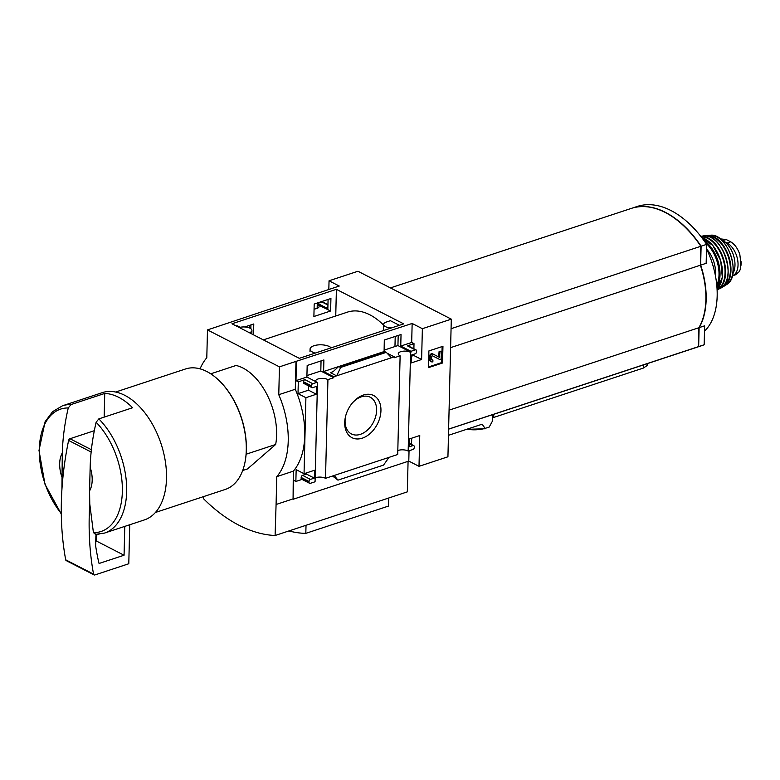 <?xml version="1.0" encoding="UTF-8"?>
<svg xmlns="http://www.w3.org/2000/svg" width="780" height="780" viewBox="0 0 780 780"><rect width="100%" height="100%" fill="white"/><g stroke="black" fill="none" stroke-linecap="round" stroke-linejoin="round"><path stroke-width="1.17" d="M383.565 325.094A66.67 39.546 -108.3 0 0 347.48 312.117L263.338 339.885M253.519 334.834L253.783 323.963L244.676 326.966M330.925 298.506L314.194 304.024L313.892 316.514L330.613 310.996L330.925 298.506M236.223 325.952L236.983 325.699L240.094 327.298A7.927 3.295 -178.6 0 1 248.03 327.483A7.927 3.295 -178.6 0 1 251.94 330.427A7.927 3.295 -178.6 0 1 249.444 332.748M335.741 315.988L336.394 289.331L403.718 323.885L299.305 358.342L231.982 323.778L336.394 289.331M391.462 327.931A7.927 3.295 -178.6 0 1 383.584 324.451A7.927 3.295 -178.6 0 1 386.402 322.023L390.4 320.697L399.389 325.319M321.048 360.896L320.804 371.017L306.92 375.59M398.19 335.439L397.936 345.56L384.062 350.142M328.828 289.477L329.043 280.79L339.251 286.036L207.48 329.911L206.797 357.767A70.668 41.925 -108.3 0 0 200.08 368.852M295.981 361.403L412.152 323.456L422.37 328.702L451.298 319.156L447.935 456.787L419.006 466.333L408.788 461.097L293.075 499.278L293.299 471.178A70.668 41.925 71.7 0 0 295.298 389.259L295.981 361.403L279.445 366.853L207.48 329.911M451.298 319.156L357.962 271.245L329.043 280.79M320.804 371.017L333.801 377.686L333.82 376.769L394.241 356.831L387.036 353.135M317.47 383.077L315.061 481.777L310.372 483.327A1.804 1.238 -62.8 0 1 309.592 483.298A1.804 1.238 -62.8 0 1 309.036 482.147L309.046 481.494A1.804 1.238 -62.8 0 1 310.469 479.398L314.32 478.12L314.515 470.262L304.044 473.714L305.906 397.683L316.378 394.231L316.563 386.363L312.712 387.64A1.804 1.238 -62.8 0 1 311.922 387.601A1.804 1.238 -62.8 0 1 311.376 386.451L311.386 385.798A1.804 1.238 -62.8 0 1 312.809 383.711L317.099 382.288L317.47 383.077A6.844 2.847 1.4 0 1 317.09 382.882M332.543 476.014L337.964 480.139L334.201 475.469L325.514 478.335L327.931 379.626A6.844 2.847 1.4 0 0 320.327 378.485A6.844 2.847 1.4 0 0 315.627 381.069A6.844 2.847 1.4 0 0 315.724 381.576M327.931 379.626L333.801 377.686M250.848 328.712L250.936 324.899M317.099 382.288L306.891 377.042L307.174 365.479L323.895 359.96L323.612 371.524L333.82 376.769M384.091 351.624L384.306 340.022L401.037 334.503L400.754 346.076L410.962 351.312L415.291 349.889A1.804 1.238 -62.8 0 1 416.072 349.927A1.804 1.238 -62.8 0 1 416.627 351.078L416.608 351.731A1.804 1.238 -62.8 0 1 415.194 353.818L411.333 355.095L411.148 362.963L421.61 359.502L422.37 328.702M394.241 356.831L394.222 357.757L400.12 355.807A6.844 2.847 1.4 0 1 398.268 353.788A6.844 2.847 1.4 0 1 402.977 351.215A6.844 2.847 1.4 0 1 410.572 352.355L410.962 351.312M314.077 309.065A6.844 2.847 1.4 0 0 319.098 306.452A6.844 2.847 1.4 0 0 317.245 304.444L330.613 310.996M397.936 345.56L410.943 352.238M317.616 304.327L317.635 303.401L327.853 308.646L328.078 299.452M363.353 395.05A23.702 16.351 117.2 0 0 352.287 403.065A23.702 16.351 117.2 0 0 345.677 415.935A23.702 16.351 117.2 0 0 358.702 438.925A23.702 16.351 117.2 0 0 380.806 412.815A23.702 16.351 117.2 0 0 363.353 395.05M334.201 475.469L389.025 457.373L383.546 465.094L337.964 480.139M400.12 355.807L397.712 454.506L389.025 457.373M317.635 303.401L321.965 301.977A1.804 1.238 -62.8 0 1 322.744 302.016L327.951 304.688M400.754 346.076L411.684 342.459L414.005 343.658L413.887 348.796M416.072 349.927L408.184 345.872A1.804 1.238 -62.8 0 0 407.394 345.832L414.005 343.658M323.612 371.524L384.023 351.595M330.369 372.625L336.638 375.843L340.723 367.409L338.53 366.659L333.109 371.67L330.369 372.625L333.031 371.748M412.152 323.456L411.684 342.459M296.439 361.637L295.981 380.64L306.891 377.042M428.493 367.633L428.902 350.922L442.952 346.291L442.543 363.002L428.493 367.633M419.006 466.333L419.757 435.532L409.285 438.984L409.09 446.852L412.952 445.575A1.804 1.238 -62.8 0 1 413.731 445.614A1.804 1.238 -62.8 0 1 414.287 446.764L414.277 447.418A1.804 1.238 -62.8 0 1 412.854 449.514L408.164 451.064L410.572 352.355M397.81 450.577A6.844 2.847 -178.6 0 1 408.164 451.064M317.158 308.373L317.245 304.444M315.159 477.848A6.844 2.847 -178.6 0 1 325.514 478.335M295.981 380.64L298.301 381.839L304.912 379.655L312.809 383.711M246.119 454.223L275.671 444.473A54.054 32.068 71.7 0 0 236.047 365.469L210.766 373.815M90.148 467.259A25.223 14.966 71.7 0 1 89.573 490.893L90.148 467.259C90.578 452.595 92.566 437.599 96.125 422.253L98.826 418.889L132.6 407.745A67.031 39.761 -108.3 0 0 104.734 393.442L104.159 417.125M61.717 476.59A25.223 14.966 71.7 0 1 62.293 452.956L61.913 489.606A288.288 198.812 -62.8 0 1 68.611 440.447A1.804 1.238 -62.8 0 1 69.986 438.74L94.282 430.716M61.308 514.098L44.986 484.244L39 450.421L45.123 421.668L52.572 411.684L62.488 405.785A67.031 39.761 71.7 0 1 70.97 404.586L68.26 407.95C64.73 423.111 62.741 438.116 62.293 452.956M292.617 499.034L276.081 504.494L276.764 476.639A70.668 41.925 -108.3 0 0 278.772 394.709L279.445 366.853M203.639 496.567L203.59 498.79A175.432 104.071 -108.3 0 0 275.096 535.499L276.081 504.494M249.151 327.834L249.853 325.26M302.045 479.417L295.864 481.455L293.543 480.265L293.075 499.278M295.864 481.455L296.156 469.657L304.044 473.714M308.587 385.885L308.48 390.175L298.009 393.637L305.906 397.683M298.009 393.637L298.301 381.839M411.694 438.194L411.577 443.274L410.114 443.761M309.592 483.298L301.694 479.242A1.804 1.238 -62.8 0 1 301.139 478.091L309.036 482.147M306.462 472.914L306.433 474.074L302.572 475.342A1.804 1.238 -62.8 0 0 301.158 477.438L301.139 478.091M311.922 387.601L304.034 383.555A1.804 1.238 -62.8 0 1 303.478 382.405L311.376 386.451M304.912 379.655A1.804 1.238 -62.8 0 0 303.498 381.752L303.478 382.405M338.53 366.659L384.442 351.507L386.295 352.365L391.462 357.757M413.751 354.296L413.722 355.456L411.304 356.245M408.077 461.331L407.326 491.868L275.096 535.499M449.065 410.153L698.841 327.736A65.588 38.902 -108.3 0 0 700.372 265.219L700.84 246.275A100.903 59.855 -108.3 0 0 631.361 208.397L390.419 287.908M450.596 347.636L700.372 265.219M493.769 414.297L493.701 417.446L643.295 368.082L647.117 365.566L647.166 363.685M492.804 414.619L695.887 347.607A100.903 59.855 -108.3 0 0 698.383 346.671L698.841 327.736M448.607 429.098L698.383 346.671M448.607 429.166L492.804 414.59L492.648 420.732L489.177 427.099L484.673 428.493A111.608 66.212 71.7 0 1 466.927 429.215M448.451 435.318L482.157 424.193L485.345 428.756M293.299 471.178L276.764 476.639M295.298 389.259L278.772 394.709M242.678 470.525L247.514 468.926L275.671 444.473M451.064 328.692L700.84 246.275M696.023 347.558A100.903 59.855 -108.3 0 0 696.16 347.51A100.903 59.855 -108.3 0 0 698.656 346.583L699.124 327.639A65.588 38.902 -108.3 0 0 706.154 299.598A65.588 38.902 -108.3 0 0 700.645 265.122L701.113 246.188A100.903 59.855 -108.3 0 0 631.644 208.309A100.903 59.855 -108.3 0 0 631.508 208.357M700.645 265.122L706.154 263.308L706.621 244.364A100.903 59.855 -108.3 0 0 637.153 206.486L631.644 208.309M706.514 248.83A65.588 38.902 71.7 0 1 717.171 295.961A65.588 38.902 71.7 0 1 704.496 331.12M696.16 347.51L701.668 345.696A100.903 59.855 -108.3 0 0 704.164 344.76L704.633 325.825L699.124 327.639M698.656 346.583L704.164 344.76M701.113 246.188L706.621 244.364M96.008 534.28L93.424 532.652L89.768 503.909L89.573 490.893M62.488 405.785L102.316 392.632A67.031 39.761 71.7 0 1 145.86 414.131A67.031 39.761 71.7 0 1 166.501 478.462A67.031 39.761 71.7 0 1 144.32 519.938L104.491 533.081A67.031 39.761 71.7 0 0 126.672 491.605A67.031 39.761 71.7 0 0 98.826 418.889M70.97 404.586L104.734 393.442M115.654 392.028L185.543 368.969A63.424 37.625 71.7 0 1 218.303 379.792A63.424 37.625 71.7 0 1 246.275 450.177A63.424 37.625 71.7 0 1 245.183 461.233A63.424 37.625 71.7 0 1 225.293 489.43L155.405 512.489M218.507 379.987A62.702 37.196 71.7 0 1 218.712 380.172A62.702 37.196 71.7 0 1 246.363 449.758A62.702 37.196 71.7 0 1 245.281 460.688A62.702 37.196 71.7 0 1 245.232 460.951M288.951 530.926A156.039 92.566 -108.3 0 0 305.819 533.354L388.469 506.083L388.664 498.03M305.819 533.354L306.023 525.301M345.803 415.457A20.621 14.225 117.2 0 0 351.429 433.933A20.621 14.225 117.2 0 0 373.493 422.087A20.621 14.225 117.2 0 0 370.256 397.244A20.621 14.225 117.2 0 0 361.306 396.835A20.621 14.225 117.2 0 0 351.965 403.445M442.123 346.564L441.733 362.583L442.543 363.002M430.199 359.434L430.258 357.084A2.525 1.736 -62.8 0 1 431.34 354.715A2.525 1.736 -62.8 0 1 433.339 354.208L439.384 357.308L439.949 351.663L441.324 351.215L441.139 359.073L439.754 359.531L432.724 355.924A0.897 0.624 -62.8 0 0 431.623 356.947L431.574 358.985A1.804 1.238 -62.8 0 0 432.13 360.126A1.804 1.238 -62.8 0 0 432.91 360.165L432.871 361.803A3.607 2.486 -62.8 0 1 431.301 361.735A3.607 2.486 -62.8 0 1 430.199 359.434L429.38 359.014L429.439 356.674A2.525 1.736 -62.8 0 1 430.531 354.296A2.525 1.736 -62.8 0 1 432.52 353.788L438.575 356.899L439.14 351.253L441.324 351.215M431.301 361.735L430.492 361.315A3.607 2.486 -62.8 0 1 429.38 359.014M431.779 359.804A1.804 1.238 -62.8 0 0 432.101 359.746L432.91 360.165M439.14 351.253L439.949 351.663M432.52 353.788L433.339 354.208M441.733 362.583L428.512 366.941M409.042 450.772L408.788 461.097M306.433 474.074L314.32 478.12M308.48 390.175L316.378 394.231M413.722 355.456L421.61 359.502M340.723 367.409L386.295 352.365M129.733 524.755L128.788 563.755L94.867 574.948A1.804 1.238 -62.8 0 1 94.078 574.909A1.804 1.238 -62.8 0 1 93.551 574.119A288.288 198.812 -62.8 0 1 89.768 503.909M94.078 574.909L66.222 560.606A1.804 1.238 -62.8 0 1 65.695 559.816A288.288 198.812 -62.8 0 1 61.913 489.606M96.359 535.129L96.213 540.93L124.069 555.233L99.421 563.365A0.722 0.497 -62.8 0 1 98.904 563.062A280.361 193.343 -62.8 0 1 95.638 545.825L95.882 535.928A0.722 0.497 -62.8 0 1 96.447 535.09L98.943 534.261M124.781 526.393L124.069 555.233M394.963 346.544L395.216 336.424M315.169 353.106A10.988 4.563 -178.6 0 1 310.06 349.099A10.988 4.563 -178.6 0 1 313.96 345.735A10.988 4.563 -178.6 0 1 331.188 347.822M720.106 238.865L726.2 239.518L730.724 241.839C734.692 244.218 737.724 248.44 739.83 254.494L740.932 263.991L740.542 268.583L739.42 271.459L735.637 274.745L732.303 275.837A17.657 10.472 71.7 0 0 737.724 260.354A17.657 10.472 71.7 0 0 727.067 243.048L724.181 241.566M721.646 240.181A19.822 11.758 71.7 0 1 733.375 254.982A19.822 11.758 71.7 0 1 732.751 273.858M321.965 301.977L327.941 305.048M407.394 345.832L415.291 349.889M61.298 513.552A64.438 38.22 71.7 0 1 39.478 445.712A64.438 38.22 71.7 0 1 68.26 407.95M643.295 368.082L643.373 364.933M96.125 422.253A64.438 38.22 71.7 0 1 122.353 491.615A64.438 38.22 71.7 0 1 93.424 532.652M429.439 356.674L430.258 357.084M439.013 356.479L439.822 356.899M409.168 443.635L412.952 445.575M302.572 475.342L310.469 479.398M301.158 477.438L309.046 481.494M303.498 381.752L311.386 385.798M339.3 366.678L384.881 351.634M249.922 328.165L250.868 327.853M69.986 438.74L91.406 449.728M68.611 440.447L91.172 452.029M65.695 559.816L93.551 574.119M98.914 563.101L99.421 563.365M726.2 239.518L722.699 240.669M730.724 241.839L727.067 243.048M706.729 249.268A22.347 13.25 71.7 0 1 715.358 275.438M705.773 243.116A27.748 16.458 71.7 0 1 716.781 285.256M703.892 240.454A28.47 16.887 71.7 0 1 716.937 287.089M701.776 237.617A28.382 16.838 71.7 0 1 720.593 260.715A28.382 16.838 71.7 0 1 717.064 289.136L722.319 277.31L720.71 260.656L712.861 245.495L701.737 237.578M710.902 243.457A28.021 16.624 71.7 0 1 722.183 277.622M701.152 236.808A27.729 16.448 71.7 0 1 723.158 259.574A27.729 16.448 71.7 0 1 717.083 289.468M700.83 236.399A28.08 16.663 71.7 0 1 723.577 259.135A28.08 16.663 71.7 0 1 717.356 289.77A28.08 16.663 71.7 0 1 717.103 289.887L720.428 288.259A27.67 16.419 71.7 0 0 725.849 257.468A27.67 16.419 71.7 0 0 703.17 235.95C721.958 231.231 738.338 280.868 720.428 288.259M718.77 244.179A27.319 16.204 71.7 0 1 728.072 272.356M706.495 235.96A26.627 15.795 71.7 0 1 728.257 256.669A26.627 15.795 71.7 0 1 723.089 286.27M710.434 235.228L705.266 235.843A26.988 16.01 71.7 0 1 707.255 235.443A26.988 16.01 71.7 0 1 728.783 256.503A26.988 16.01 71.7 0 1 724.015 286.231A26.988 16.01 71.7 0 1 722.192 287.089L726.697 284.515A26.305 15.61 71.7 0 0 730.948 255.781A26.305 15.61 71.7 0 0 710.434 235.228C727.789 232.918 742.014 276.042 726.697 284.515M741 261.183A20.729 12.295 71.7 0 1 740.932 265.678M485.296 428.766L466.577 429.331M95.258 534.398L104.491 533.081M245.281 460.688L245.183 461.233M409.178 443.274L413.731 445.614M383.438 330.584L383.584 324.451M251.852 333.986L251.94 330.427M310.001 351.468L310.06 349.099M700.801 236.359L703.17 235.95M740.542 268.573L740.591 257.488"/></g></svg>
